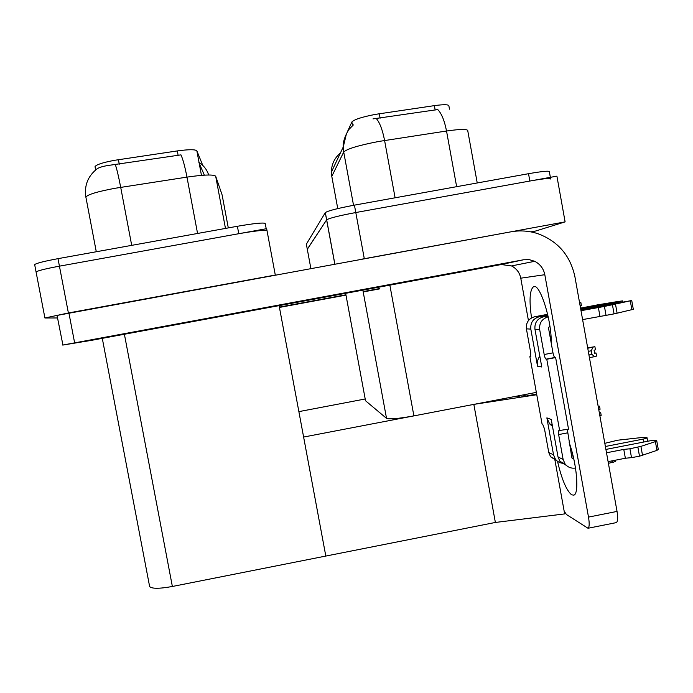 <?xml version="1.0" encoding="UTF-8"?>
<svg xmlns="http://www.w3.org/2000/svg" width="693" height="693" viewBox="0 0 693 693"><rect width="100%" height="100%" fill="white"/><g stroke="black" fill="none" stroke-linecap="round" stroke-linejoin="round"><path stroke-width="1.04" d="M347.098 132.441L351.879 121.977C354.201 119.491 362.084 116.944 375.528 114.354L434.381 105.631C444.222 104.296 449.073 104.452 448.925 106.098L449.48 109.182M536.339 392.385L413.894 415.887C398.718 418.615 389.596 419.447 386.529 418.364L365.523 400.753L345.651 293.312M307.302 249.281L326.663 219.811C329.496 218.087 339.206 215.662 355.786 212.534L556.903 176.143L565.116 221.881L535.732 230.994L530.907 231.878M361.105 259.303L565.116 221.881M522.695 395.01L526.091 396.049L536.642 394.022L520.33 397.158L517.013 396.101M298.874 411.625L365.194 398.986M554.695 458.818L564.656 513.911L495.374 522.453L325.814 556.063L303.621 437.049L473.839 404.383L536.763 394.733M495.374 522.453L473.839 404.383M95.106 167.03L95.036 166.658C96.223 164.657 102.703 162.552 114.466 160.326L177.304 150.927C188.851 149.359 195.374 149.333 196.864 150.857L202.789 165.445M57.536 317.966L44.915 318L36.079 272.002C37.543 270.738 45.322 268.789 59.433 266.164L266.649 228.664L275.294 275.043L68.39 312.976L59.433 266.164L238.773 233.706C255.743 230.778 265.012 229.79 266.58 230.743M44.915 318L68.39 312.976M149.523 585.975L149.627 586.521C151.75 588.851 159.329 588.833 172.366 586.477L325.814 556.063L279.106 305.63M477.234 182.961L467.801 130.994C468.165 128.933 461.07 128.941 446.526 131.012C444.508 120.669 441.588 113.513 437.768 109.563L372.981 118.901M310.871 268.512L307.285 249.185L326.663 219.811C329.496 218.087 339.206 215.662 355.786 212.534L529.842 181.038C544.239 178.525 551.178 177.858 550.666 179.019M307.285 249.185L306.349 244.179L325.329 212.578C328.144 210.75 337.837 208.272 354.426 205.137L528.525 173.7C542.922 171.206 549.878 170.591 549.376 171.847L550.363 177.321M219.75 188.037L215.688 176.239C213.773 174.359 204.201 174.645 186.971 177.113C184.944 166.623 182.943 159.208 180.96 154.877L111.919 164.934C103.552 165.948 98.328 167.472 96.24 169.516C87.656 176.706 84.2 185.897 85.871 197.081L85.949 197.522M34.711 264.847L36.079 272.002C37.543 270.738 45.322 268.789 59.433 266.164L57.995 258.662L237.387 226.273C254.357 223.354 263.643 222.427 265.228 223.492L266.207 228.742M204.34 175.156L198.874 162.439C203.681 165.436 206.947 169.629 208.671 175M34.667 264.631C36.114 263.288 43.884 261.296 57.995 258.662M579.565 302.685L580.699 302.469L579.565 302.642M579.582 302.754L580.838 302.46L579.573 302.694M580.838 302.46L581.384 305.535L580.136 305.838M587.742 348.232L594.897 346.691L587.707 348.042M594.897 346.691L595.46 349.826L594.083 350.216L594.646 353.352L596.015 352.954L596.578 356.081L594.655 356.644L591.917 354.392L588.955 354.955M594.759 346.708L587.673 347.834M587.707 348.025L594.759 346.682M588.305 351.351L591.268 350.788L592.965 347.245M589.431 357.64L594.655 356.644M591.268 350.788L591.917 354.392M596.015 352.954L594.594 353.092M569.178 442.645C576.801 463.47 579.4 493.918 573.847 495.131L571.664 494.845C566.424 490.488 561.711 479.305 557.51 461.287M171.942 325.398L210.819 317.983L164.839 326.178L125.745 333.636L171.942 325.398L125.745 333.636L164.839 326.178L210.819 317.983L171.942 325.398M441.692 275.493L489.977 266.285L455.275 272.453L406.765 281.713L489.977 266.285L441.692 275.493M528.438 320.564L520.772 278.188C519.62 272.609 516.536 268.529 511.521 265.93L501.238 264.535L91.147 340.402L62.924 345.053L57.043 315.428L510.966 231.817C520.01 230.206 528.915 230.804 537.655 233.61C557.865 241.077 570.278 255.422 574.895 276.654L617.039 511.425C618.078 517.862 617.835 521.595 616.302 522.617L615.99 522.678M564.145 511.087L566.432 514.518L588.01 528.257C589.388 527.269 589.552 523.544 588.496 517.099L544.811 274.705L520.772 278.188M531.54 317.896C529.097 300.736 529.686 290.402 533.281 286.902C539.327 281.505 551.888 320.097 551.212 343.035M501.238 264.535L523.484 259.78L62.725 345.071M523.484 259.78L529.218 259.641L534.71 261.304C540.185 264.146 543.555 268.615 544.811 274.705M379.773 288.522L363.141 291.606M345.928 294.794L279.383 307.103M379.833 288.851L363.201 291.926M345.989 295.114L279.444 307.432M598.232 406.635L599.532 406.185L598.189 406.419M599.532 406.185L600.077 409.242L598.778 409.702M599.402 406.185L598.163 406.254M598.18 406.375L599.393 406.141M599.332 412.768L600.632 412.309L599.254 412.37M599.878 415.835L601.178 415.367L600.632 412.309M608.411 463.34L615.497 461.538L615.254 460.23M613.608 462.318L611.373 460.992M552.512 426.446L549.627 423.847L546.864 417.879L551.247 419.464L558.03 456.99L563.123 459.442L558.636 434.589L558.775 430.604L568.537 429.158L555.63 357.562L554.937 357.458C554.183 357.094 553.534 355.552 552.979 352.841L548.484 327.876L549.835 325.779M556.817 460.715L550.606 456.808L548.769 452.538L553.551 454.833L546.864 417.879M553.551 454.833L555.414 459.173C557.562 461.928 560.368 463.305 563.842 463.331M571.084 453.187L572.331 452.945M605.387 446.483L643.234 439.085L643.762 442.03M655.396 441.614L656.955 450.372L642.489 455.214L640.912 446.37L655.396 441.614L656.721 440.67C655.578 440.202 653.031 440.306 649.072 440.991L605.916 449.428M573.068 455.855L571.612 456.141M566.424 465.453L559.927 461.399L558.03 456.99M530.821 329.088L526.403 328.863C525.892 322.566 528.638 318.537 534.632 316.77L539.189 316.796C533.09 318.589 530.301 322.687 530.821 329.088L537.525 366.199C536.928 362.517 537.681 359.147 539.795 356.081M539.189 316.796L547.834 315.168M580.699 308.983L618.719 301.836L618.858 302.633M548.206 316.857C541.978 318.754 539.128 322.981 539.665 329.539L534.961 329.296L541.77 366.987L537.525 366.199M534.961 329.296C534.433 322.799 537.266 318.641 543.459 316.814L548.007 315.956M580.847 309.78L631.739 300.528L604.443 306.436L606.037 315.358L614.059 313.886L612.465 304.955M573.839 459.173L571.898 457.726L567.281 429.4M526.403 328.863L530.699 352.633L530.604 356.696L529.876 356.626L530.795 356.453M618.719 301.836L622.6 300.892L618.208 301.455L597.661 304.842L580.543 308.134M547.643 314.327L534.632 316.77M608.107 461.633L625.363 458.246L623.778 449.402L629.92 448.778L640.912 446.37M656.955 450.372L658.281 449.402L656.765 440.904M642.489 455.214L639.5 456.193L637.915 447.323M629.92 448.778L631.505 457.64L639.5 456.193M631.505 457.64L625.363 458.246M563.123 459.442L565.055 463.92C567.758 467.29 571.24 468.659 575.511 468.026M606.514 452.78L623.778 449.402M559.701 430.873L546.768 359.251L555.63 357.562M546.768 359.251L546.093 359.147C545.374 358.766 544.733 357.224 544.178 354.513L539.665 329.539M581.003 310.689L604.443 306.436M606.037 315.358L582.605 319.594M599.947 316.329L598.354 307.423M529.876 356.626L542.056 423.995L542.68 424.237L544.49 428.872L548.769 452.538M643.234 439.085C645.98 438.513 647.236 438.011 647.002 437.569L642.498 437.456L617.723 440.202L604.816 443.338M571.474 449.852L570.512 450.043M615.523 304.279L617.108 313.193L614.059 313.886M617.108 313.193L633.307 309.312L631.747 300.589M453.369 272.886L417.515 279.738L453.369 272.886M165.835 326.065L199.454 320.088L165.835 326.065M379.296 113.739L380.111 118.2M413.894 415.887L389.856 285.144M364.301 258.714L354.426 205.137M334.806 264.128L325.286 212.638M386.529 418.364L362.872 290.133L386.529 418.364M339.769 153.309L339.908 154.054L339.769 153.309M351.879 121.977L352.564 125.71M434.381 105.631L435.178 110.04M118.416 159.685L119.274 164.198M172.366 586.477L124.393 334.251M177.304 150.927L178.144 155.388M196.864 150.857L199.064 162.552M199.108 162.786L201.464 175.355M456.644 186.677L446.526 131.012L378.941 141.433C358.766 145.305 347.028 148.839 343.719 152.036L343.243 147.011L346.483 133.567M376.351 118.598C379.79 122.644 382.536 129.938 384.589 140.497L395.097 197.791M339.769 153.543C334.286 158.472 331.497 164.648 331.393 172.063L331.869 176.802M353.534 205.301L343.719 152.036L331.8 176.343L337.76 208.584L331.791 176.36L331.393 172.063L343.243 147.011C342.368 139.769 348.951 128.803 349.705 128.655L353.369 124.913M528.525 173.7L529.842 181.038M197.566 233.463L186.971 177.113L114.787 188.323C97.289 191.623 87.647 194.542 85.871 197.081L96.284 251.75M115.333 164.622C116.857 169.066 118.65 176.646 120.703 187.344L131.705 245.348M222.132 194.993L228.3 227.91M237.387 226.273L238.773 233.706M215.688 176.239L225.468 228.421M588.496 517.099L617.039 511.425M68.893 312.889L74.619 342.801M558.636 434.589L567.42 432.882M546.093 359.147L554.937 357.458M544.178 354.513L552.979 352.841M543.459 316.814L548.198 316.84M630.309 300.979L631.886 309.797M572.097 458.29L573.813 459.078M334.866 264.12L325.329 212.578M339.752 153.344L339.891 154.089L339.752 153.344M149.627 586.521L102.287 338.34M95.036 166.658L95.66 169.976M219.984 188.713L221.985 194.508M534.71 261.304L511.521 265.93M616.302 522.617L588.01 528.257M533.281 286.902L534.615 286.651M622.617 300.953L622.782 301.897M647.037 437.785L647.66 441.268M565.055 463.92L559.927 461.399M555.414 459.173L550.606 456.808M549.627 423.847L552.217 424.835"/></g></svg>
